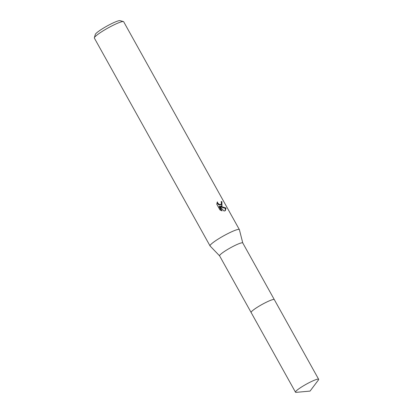 <?xml version="1.0" encoding="UTF-8"?>
<svg xmlns="http://www.w3.org/2000/svg" width="413" height="413" viewBox="0 0 413 413"><rect width="100%" height="100%" fill="white"/><g stroke="black" fill="none" stroke-linecap="round" stroke-linejoin="round"><path stroke-width="0.62" d="M274.046 299.461A13.252 1.729 150.9 0 0 271.233 300.086A13.252 1.729 150.9 0 0 258.905 306.276A13.252 1.729 150.9 0 0 251.145 312.207M242.777 242.994A13.252 1.729 150.9 0 0 242.756 242.937A13.252 1.729 150.9 0 0 239.69 243.412A13.252 1.729 150.9 0 0 226.546 250.097A13.252 1.729 150.9 0 0 219.592 255.833L251.114 312.46M242.772 242.968L239.39 229.669A16.778 2.189 150.9 0 0 239.364 229.597A16.778 2.189 150.9 0 0 235.477 230.196A16.778 2.189 150.9 0 0 218.844 238.657A16.778 2.189 150.9 0 0 210.041 245.916A16.778 2.189 150.9 0 0 210.088 245.978L219.608 255.859M221.993 205.968L220.511 206.268L226.045 208.054L225.348 210.62L224.022 211.064L219.525 206.232L222.111 210.878L219.959 209.933L216.768 204.203L217.352 201.89L217.728 203.01L219.195 204.42L221.069 204.481L221.471 202.855L221.032 201.756A16.778 2.189 -29.1 0 1 221.879 201.523L221.993 205.968M239.364 229.597L123.683 21.76A16.778 2.189 150.9 0 0 123.415 21.579A16.778 2.189 150.9 0 0 119.796 22.354A16.778 2.189 150.9 0 0 104.061 30.268A16.778 2.189 150.9 0 0 94.35 37.753A16.778 2.189 150.9 0 0 94.36 38.079L210.041 245.916M123.415 21.579L120.044 20.65A14.259 1.864 150.9 0 0 116.967 21.311A14.259 1.864 150.9 0 0 103.591 28.032A14.259 1.864 150.9 0 0 95.336 34.398L94.35 37.753M221.796 206.077L221.327 201.911A15.937 2.08 150.9 0 0 221.141 201.957M221.327 201.911L221.879 201.523M225.054 210.79L225.483 208.451L219.964 206.65L220.511 206.268M221.069 204.481L220.279 204.993L218.647 204.802L216.954 202.907M221.172 210.563L218.978 206.619L219.525 206.232M225.483 208.451L226.045 208.054M318.418 379.981A13.252 1.729 150.9 0 0 318.65 379.294A13.252 1.729 150.9 0 0 311.325 381.586A13.252 1.729 150.9 0 0 299.172 388.592A13.252 1.729 150.9 0 0 295.486 392.185A13.252 1.729 150.9 0 0 296.198 392.35L310.049 391.096L318.418 379.981M318.65 379.294L274.315 299.621A13.262 1.729 150.9 0 0 266.984 301.913A13.262 1.729 150.9 0 0 254.821 308.919A13.262 1.729 150.9 0 0 251.135 312.517L295.486 392.185M274.278 299.57L242.756 242.937"/></g></svg>
